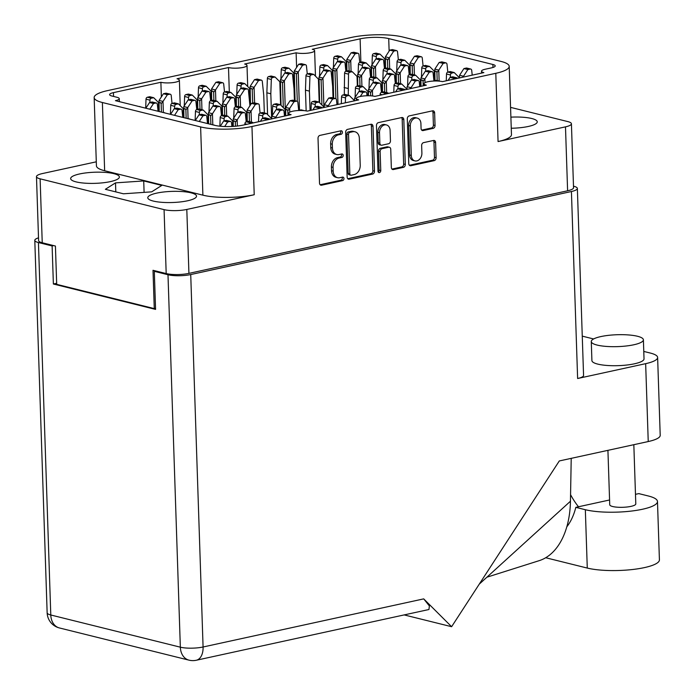 <?xml version="1.0" encoding="UTF-8"?>
<svg xmlns="http://www.w3.org/2000/svg" width="695" height="695" viewBox="0 0 695 695"><rect width="100%" height="100%" fill="white"/><g stroke="black" fill="none" stroke-linecap="round" stroke-linejoin="round"><path stroke-width="1.04" d="M191.029 192.836A24.377 5.569 -1.9 0 0 163.881 191.968A24.377 5.569 -1.9 0 0 147.783 197.754A24.377 5.569 -1.9 0 0 153.282 201.064A24.377 5.569 -1.9 0 0 180.422 201.932A24.377 5.569 -1.9 0 0 196.52 196.138A24.377 5.569 -1.9 0 0 191.029 192.836M113.884 173.663A24.377 5.569 -1.9 0 0 86.745 172.803A24.377 5.569 -1.9 0 0 70.647 178.589A24.377 5.569 -1.9 0 0 76.137 181.899A24.377 5.569 -1.9 0 0 103.277 182.759A24.377 5.569 -1.9 0 0 119.375 176.973A24.377 5.569 -1.9 0 0 113.884 173.663M511.259 128.245A24.377 5.569 -1.9 0 0 537.252 121.825A24.377 5.569 -1.9 0 0 531.753 118.515A24.377 5.569 -1.9 0 0 510.895 117.151M417.269 118.098L415.619 117.69A6.846 5.195 104 0 0 408.669 125.491L409.642 155.002A6.846 5.195 104 0 0 413.29 160.493L414.941 160.901A6.846 5.195 104 0 0 416.818 160.919A6.846 5.195 104 0 0 421.891 153.1L421.648 145.568A2.563 1.946 104 0 1 423.542 142.64L433.55 140.46A2.563 1.946 104 0 1 434.245 140.468A2.563 1.946 104 0 1 435.609 142.518L436.113 157.713A2.563 1.946 104 0 1 434.219 160.632L410.841 165.731A2.563 1.946 104 0 1 410.137 165.723A2.563 1.946 104 0 1 408.773 163.673L407.287 118.845A2.563 1.946 104 0 1 409.181 115.926L432.568 110.826A2.563 1.946 104 0 1 433.263 110.835A2.563 1.946 104 0 1 434.627 112.885L435.044 125.465A2.563 1.946 104 0 1 433.15 128.384L423.142 130.564A2.563 1.946 104 0 1 422.438 130.556A2.563 1.946 104 0 1 421.074 128.505L420.918 123.588A6.846 5.195 104 0 0 417.269 118.098A6.846 5.195 104 0 0 410.311 125.899L411.292 155.411A6.846 5.195 104 0 0 414.941 160.901M379.435 172.577A1.79 1.355 104 0 0 380.764 170.536L380.13 151.606A2.563 1.946 104 0 1 382.033 148.687L388.67 147.236A2.563 1.946 104 0 1 389.374 147.244A2.563 1.946 104 0 1 390.738 149.295L391.337 167.478A2.563 1.946 104 0 0 392.701 169.528A2.563 1.946 104 0 0 393.405 169.537L403.404 167.356A2.563 1.946 104 0 0 405.307 164.428L403.821 119.601A2.563 1.946 104 0 0 402.457 117.551A2.563 1.946 104 0 0 401.753 117.542L378.375 122.641A2.563 1.946 104 0 0 376.473 125.569L377.984 171.144A1.79 1.355 104 0 0 378.94 172.577A1.79 1.355 104 0 0 379.435 172.577M378.21 171.995A1.79 1.355 104 0 0 379.114 170.127L380.764 170.536M296.609 67.406L296.122 52.794L244.649 64.018A10.434 2.38 178.1 0 1 247.003 65.434A10.434 2.38 178.1 0 1 240.114 67.91A10.434 2.38 178.1 0 1 228.499 67.545L229.315 92.009M360.887 62.211L360.114 38.842L312.272 49.276A10.434 2.38 -1.9 0 1 314.618 50.683L315.469 76.155M228.499 67.545L177.025 78.77A10.434 2.38 178.1 0 1 179.38 80.186A10.434 2.38 178.1 0 1 172.49 82.662A10.434 2.38 178.1 0 1 160.884 82.288L113.441 92.635L113.572 96.431M360.114 38.842A20.337 4.648 178.1 0 1 388.714 38.599L492.885 64.487A10.434 2.38 178.1 0 1 495.231 65.903A10.434 2.38 178.1 0 1 491.4 67.884L485.345 69.205A10.434 2.38 -1.9 0 0 481.513 71.185A10.434 2.38 -1.9 0 0 483.868 72.601L442.489 81.628A10.434 2.38 178.1 0 0 430.874 81.263A10.434 2.38 178.1 0 0 423.985 83.739A10.434 2.38 178.1 0 0 426.339 85.155L374.866 96.379A10.434 2.38 -1.9 0 0 363.25 96.006A10.434 2.38 -1.9 0 0 356.37 98.481A10.434 2.38 -1.9 0 0 358.716 99.898L307.242 111.122A10.434 2.38 -1.9 0 0 295.636 110.757A10.434 2.38 -1.9 0 0 288.746 113.233A10.434 2.38 -1.9 0 0 291.092 114.649L243.259 125.083A20.337 4.648 178.1 0 1 214.651 125.317L115.431 100.662A10.434 2.38 -1.9 0 0 119.262 98.681A10.434 2.38 -1.9 0 0 116.908 97.265L111.965 96.032A10.434 2.38 178.1 0 1 109.61 94.624A10.434 2.38 178.1 0 1 113.441 92.635M498.063 141.554L495.796 73.305A36.505 8.331 -1.9 0 0 509.209 66.364L511.468 134.613A36.505 8.331 178.1 0 1 498.063 141.554L565.487 126.855A16.167 3.692 -1.9 0 0 571.42 123.779L573.54 187.711A16.167 3.692 178.1 0 1 567.606 190.786L188.927 273.378A16.167 3.692 178.1 0 1 166.192 273.569L153.004 270.294L154.273 308.606L56.695 284.351L55.426 246.047L42.239 242.763A16.167 3.692 178.1 0 1 38.599 240.574L36.479 176.634A16.167 3.692 -1.9 0 0 40.119 178.832L42.239 242.763M166.192 273.569L164.072 209.629L40.119 178.832M36.479 176.634A16.167 3.692 -1.9 0 1 42.412 173.559L96.292 161.813M94.164 97.552A36.505 8.331 -1.9 0 0 102.382 102.513L104.65 170.753A36.505 8.331 178.1 0 1 96.423 165.801L94.164 97.552A36.505 8.331 -1.9 0 1 107.569 90.611L351.409 37.426A36.505 8.331 -1.9 0 1 402.744 37L500.982 61.412A36.505 8.331 -1.9 0 1 509.209 66.364M374.492 171.152L373.007 126.325A2.563 1.946 104 0 0 371.643 124.275A2.563 1.946 104 0 0 370.948 124.266L347.57 129.366A2.563 1.946 104 0 0 345.667 132.285L347.153 177.112A2.563 1.946 104 0 0 348.516 179.162A2.563 1.946 104 0 0 349.22 179.171L372.598 174.071A2.563 1.946 104 0 0 374.492 171.152L372.85 170.744L371.365 125.917A2.563 1.946 104 0 0 370.748 124.309M338.369 134.882L341.097 134.291A1.79 1.355 104 0 0 342.409 132.554A1.79 1.355 104 0 0 341.471 130.808A1.79 1.355 104 0 0 340.976 130.799L319.926 135.395A2.563 1.946 104 0 0 318.023 138.314L319.518 183.141A2.563 1.946 104 0 0 320.882 185.191A2.563 1.946 104 0 0 321.577 185.2L342.626 180.604A1.79 1.355 104 0 0 343.947 178.876A1.79 1.355 104 0 0 343 177.129A1.79 1.355 104 0 0 342.513 177.121L339.786 177.72A8.192 6.212 104 0 1 337.553 177.694A8.192 6.212 104 0 1 333.183 171.126L333.061 167.391A8.192 6.212 104 0 1 339.134 158.043L341.862 157.452A1.79 1.355 104 0 0 343.182 155.715A1.79 1.355 104 0 0 342.235 153.969A1.79 1.355 104 0 0 341.749 153.96L339.021 154.559A8.192 6.212 104 0 1 336.78 154.533A8.192 6.212 104 0 1 332.418 147.965L332.297 144.23A8.192 6.212 104 0 1 338.369 134.882L336.719 134.474A8.192 6.212 104 0 0 330.646 143.822L332.297 144.23M495.796 73.305L251.955 126.49L254.222 194.739L186.807 209.447L188.927 273.378M296.122 52.794A10.434 2.38 -1.9 0 0 307.737 53.159A10.434 2.38 -1.9 0 0 314.618 50.683M102.382 102.513L200.62 126.924A36.505 8.331 -1.9 0 0 251.955 126.49M571.42 123.779A16.167 3.692 -1.9 0 0 567.78 121.582L510.564 107.369M155.541 308.328L154.273 308.606M336.78 154.533L335.138 154.125A8.192 6.212 104 0 1 330.768 147.557L330.646 143.822M337.553 177.694L335.902 177.286A8.192 6.212 104 0 1 331.541 170.718L331.411 166.982A8.192 6.212 104 0 1 337.492 157.635L340.211 157.035A1.79 1.355 104 0 0 341.41 155.845A1.79 1.355 104 0 0 341.271 154.064M320.126 184.748L340.984 180.196A1.79 1.355 104 0 0 342.175 179.006A1.79 1.355 104 0 0 342.036 177.225M336.719 134.474L339.447 133.874A1.79 1.355 104 0 0 340.637 132.684A1.79 1.355 104 0 0 340.498 130.903M347.761 178.719L370.948 173.663A2.563 1.946 104 0 0 372.85 170.744M349.863 132.38A1.79 1.355 104 0 0 348.534 134.422L349.837 173.767A1.79 1.355 104 0 0 350.793 175.201A1.79 1.355 104 0 0 351.279 175.21L354.155 174.584A8.192 6.212 104 0 0 360.227 165.228L359.341 138.34A8.192 6.212 104 0 0 354.971 131.772A8.192 6.212 104 0 0 352.73 131.746L349.863 132.38L348.212 131.963A1.79 1.355 104 0 0 346.883 134.013L348.534 134.422M350.793 175.201L349.142 174.792A1.79 1.355 104 0 1 348.186 173.359L346.883 134.013M354.971 131.772L353.321 131.364A8.192 6.212 104 0 0 351.088 131.338L352.73 131.746M348.212 131.963L351.088 131.338M391.945 169.085L401.762 166.939A2.563 1.946 104 0 0 403.656 164.02L402.17 119.192A2.563 1.946 104 0 0 401.562 117.585M389.374 147.244L387.723 146.836A2.563 1.946 104 0 0 387.019 146.827L380.382 148.278A2.563 1.946 104 0 0 378.488 151.197L379.114 170.127M390.112 130.434A6.846 5.195 104 0 0 386.463 124.944A6.846 5.195 104 0 0 379.505 132.745L379.852 143.144A2.563 1.946 104 0 0 381.216 145.194A2.563 1.946 104 0 0 381.92 145.203L388.557 143.752A2.563 1.946 104 0 0 390.451 140.833L390.112 130.434M386.463 124.944L384.813 124.535A6.846 5.195 104 0 0 377.863 132.337L379.505 132.745M381.216 145.194L379.566 144.786A2.563 1.946 104 0 1 378.202 142.736L377.863 132.337M421.691 130.113L431.499 127.976A2.563 1.946 104 0 0 433.402 125.048L432.985 112.477A2.563 1.946 104 0 0 432.368 110.87M409.381 165.28L432.568 160.224A2.563 1.946 104 0 0 434.471 157.305L433.967 142.11A2.563 1.946 104 0 0 433.35 140.503M160.884 82.288L161.362 96.9M104.65 170.753L202.888 195.165L200.62 126.924M161.796 185.426L143.717 180.935L115.5 182.872L105.362 189.301L123.449 193.792L151.666 191.855L161.796 185.426M164.072 209.629A16.167 3.692 -1.9 0 0 186.807 209.447M254.222 194.739A36.505 8.331 178.1 0 1 202.888 195.165M144.1 192.376L143.717 180.935M115.804 191.889L115.5 182.872M472.218 75.147L471.714 70.36A1.824 1.381 104 0 0 470.75 69.048L466.797 68.067A1.824 1.381 104 0 0 466.302 68.058L463.921 68.579L459.577 75.26A5.734 4.352 104 0 0 459.543 75.321L459.421 77.996M458.987 78.031L458.961 77.293A5.734 4.352 104 0 0 458.917 77.249L454.2 72.549L450.238 71.559L447.867 72.08A1.824 1.381 104 0 0 446.511 74.009L446.268 80.802M454.2 72.549L451.82 73.062A1.824 1.381 104 0 0 450.464 74.99L450.386 77.301M470.75 69.048A1.824 1.381 104 0 0 470.254 69.04L467.874 69.561L463.539 76.242A5.734 4.352 104 0 0 463.495 76.311L462.444 77.275M463.522 77.041L463.495 76.311M459.1 78.005L458.961 77.293M463.921 68.579L467.874 69.561M633.831 444.696L635.795 503.892A13.04 2.98 178.1 0 1 631.008 506.368A13.04 2.98 178.1 0 1 617.221 507.194A13.04 2.98 178.1 0 1 609.732 504.752L607.925 450.343M633.814 344.772A26.071 5.951 -1.9 0 0 643.396 339.812A26.071 5.951 -1.9 0 0 628.419 334.938A26.071 5.951 -1.9 0 0 600.854 336.58A26.071 5.951 -1.9 0 0 591.28 341.54A26.071 5.951 -1.9 0 0 606.257 346.414A26.071 5.951 -1.9 0 0 633.814 344.772M591.28 341.54L591.905 360.575A26.071 5.951 -1.9 0 0 606.883 365.448A26.071 5.951 -1.9 0 0 634.448 363.798A26.071 5.951 -1.9 0 0 644.022 358.837L643.396 339.812M635.473 494.336L638.801 493.615L648.322 495.978A40.675 9.287 178.1 0 1 657.479 501.495A40.675 9.287 178.1 0 1 630.626 511.155A40.675 9.287 178.1 0 1 585.338 509.713L575.825 507.35L609.576 499.983M38.503 237.846A16.167 3.692 -1.9 0 0 34.793 240.348A16.167 3.692 -1.9 0 0 38.434 242.546L50.787 614.988L180.344 647.184L167.99 274.742A16.167 3.692 -1.9 0 0 190.725 274.551L571.42 191.516A16.167 3.692 -1.9 0 0 577.363 188.441L583.565 375.43A16.167 3.692 178.1 0 1 577.623 378.506L645.655 363.667A32.596 7.445 -1.9 0 0 657.626 357.465A32.596 7.445 -1.9 0 0 650.277 353.043L643.779 351.427M593.608 338.96L582.262 336.137M657.626 357.465L660.207 435.357A32.596 7.445 178.1 0 1 648.235 441.551L559.301 460.95L451.611 626.708L404.169 614.919M53.663 245.604L52.116 245.943L38.434 242.546M577.363 188.441A16.167 3.692 -1.9 0 0 573.722 186.251L573.488 186.19M155.862 270.998L154.307 271.337L167.99 274.742M52.116 245.943L53.376 284.003L155.576 309.397L154.307 271.337M451.611 626.708L423.707 598.873L429.397 605.988L428.919 609.515L196.303 660.25A16.167 9.86 -102.3 0 0 203.079 646.993L423.707 598.873M56.66 283.282L53.376 284.003M479.272 584.13L570.447 501.225L571.221 458.353M570.447 501.225A80.829 49.31 77.7 0 1 538.894 560.752A80.829 49.31 77.7 0 1 538.608 560.83M657.479 501.495L659.416 559.849A40.675 9.287 178.1 0 1 632.563 569.509A40.675 9.287 178.1 0 1 587.275 568.067L545.705 557.738M578.483 506.768A65.182 39.763 77.7 0 1 570.56 494.675M575.825 507.35A65.182 39.763 77.7 0 1 566.807 526.819M159.198 111.539L159.042 100.488A5.734 4.352 104 0 1 159.077 100.427L163.038 101.409A5.734 4.352 104 0 0 162.995 101.47L161.144 103.711L160.302 102.452L158.92 103.164M172.039 103.399L171.213 95.519A1.824 1.381 104 0 0 170.249 94.207L166.296 93.226A1.824 1.381 104 0 0 165.801 93.226L163.421 93.738L159.077 100.427M158.755 111.435L158.46 102.46A5.734 4.352 104 0 0 158.417 102.417L153.699 97.708L149.738 96.727L147.366 97.248A1.824 1.381 104 0 0 146.011 99.168L145.689 108.185M153.699 97.708L151.319 98.23A1.824 1.381 104 0 0 149.964 100.158L149.885 102.46M170.249 94.207A1.824 1.381 104 0 0 169.754 94.207L167.373 94.729L163.038 101.409M163.36 112.355L162.995 101.47M158.964 111.487L158.46 102.46M163.421 93.738L167.373 94.729M161.422 111.869L161.144 103.711M247.264 121.599L247.09 110.123A5.734 4.352 104 0 1 247.133 110.062L251.086 111.044A5.734 4.352 104 0 0 251.043 111.104L249.201 113.354L248.358 112.086L246.968 112.799M260.086 113.033L259.27 105.154A1.824 1.381 104 0 0 258.305 103.85L254.344 102.869A1.824 1.381 104 0 0 253.849 102.86L251.468 103.381L247.133 110.062M246.829 121.695L246.508 112.095A5.734 4.352 104 0 0 246.464 112.051L241.747 107.343L237.794 106.361L235.414 106.882A1.824 1.381 104 0 0 234.059 108.811L233.729 118.124M241.747 107.343L239.367 107.864A1.824 1.381 104 0 0 238.02 109.793L237.933 112.095M258.305 103.85A1.824 1.381 104 0 0 257.802 103.842L255.43 104.363L251.086 111.044M251.408 121.99L251.043 111.104M247.038 121.651L246.508 112.095M251.468 103.381L255.43 104.363M249.47 121.512L249.201 113.354M207.51 123.545L206.78 116.604A1.824 1.381 104 0 0 205.824 115.292L201.863 114.31A1.824 1.381 104 0 0 201.368 114.31L198.987 114.823L195.295 120.513M189.561 119.088L184.835 117.915M189.266 118.793L188.797 118.897M205.824 115.292A1.824 1.381 104 0 0 205.32 115.292L202.949 115.804L199.248 121.495M198.987 114.823L202.949 115.804M211.697 100.514L211.523 89.038A5.734 4.352 104 0 1 211.558 88.977L215.52 89.959A5.734 4.352 104 0 0 215.476 90.02L213.634 92.27L212.792 91.002L211.402 91.714M224.52 91.957L223.694 84.078A1.824 1.381 104 0 0 222.73 82.766L218.777 81.784A1.824 1.381 104 0 0 218.282 81.775L215.902 82.297L211.558 88.977M211.263 100.61L210.941 91.01A5.734 4.352 104 0 0 210.898 90.967L206.18 86.258L202.219 85.276L199.847 85.798A1.824 1.381 104 0 0 198.492 87.726L198.153 97.039M206.18 86.258L203.8 86.779A1.824 1.381 104 0 0 202.445 88.708L202.367 91.019M222.73 82.766A1.824 1.381 104 0 0 222.235 82.757L219.855 83.278L215.52 89.959M215.841 100.905L215.476 90.02M211.462 100.567L210.941 91.01M215.902 82.297L219.855 83.278M213.904 100.427L213.634 92.27M183.923 117.681L183.767 106.63A5.734 4.352 104 0 1 183.801 106.57L187.763 107.551A5.734 4.352 104 0 0 187.72 107.612L185.869 109.862L185.026 108.594L183.645 109.306M196.763 109.541L195.938 101.661A1.824 1.381 104 0 0 194.974 100.358L191.021 99.368A1.824 1.381 104 0 0 190.526 99.368L188.145 99.889L183.801 106.57M183.48 117.577L183.185 108.602A5.734 4.352 104 0 0 183.141 108.559L178.424 103.85L174.462 102.869L172.091 103.39A1.824 1.381 104 0 0 170.735 105.319L170.414 114.328M178.424 103.85L176.043 104.372A1.824 1.381 104 0 0 174.688 106.3L174.61 108.602M194.974 100.358A1.824 1.381 104 0 0 194.478 100.349L192.098 100.871L187.763 107.551M188.084 118.498L187.72 107.612M183.689 117.629L183.185 108.602M188.145 99.889L192.098 100.871M186.147 118.02L185.869 109.862M236.422 106.665L236.248 95.18A5.734 4.352 104 0 1 236.283 95.119L240.244 96.101A5.734 4.352 104 0 0 240.201 96.171L238.359 98.412L237.516 97.152L236.126 97.856M249.922 105.762L248.419 90.22A1.824 1.381 104 0 0 247.455 88.908L243.502 87.926A1.824 1.381 104 0 0 243.007 87.918L240.626 88.439L236.283 95.119M235.987 106.752L235.666 97.152A5.734 4.352 104 0 0 235.622 97.109L230.905 92.409L226.944 91.427L224.572 91.94A1.824 1.381 104 0 0 223.217 93.868L222.878 103.181M230.905 92.409L228.525 92.921A1.824 1.381 104 0 0 227.169 94.85L227.091 97.161M247.455 88.908A1.824 1.381 104 0 0 246.96 88.908L244.579 89.42L240.244 96.101M240.566 107.047L240.201 96.171M236.187 106.709L235.666 97.152M240.626 88.439L244.579 89.42M238.628 106.57L238.359 98.412M208.648 123.832L208.491 112.772A5.734 4.352 104 0 1 208.526 112.712L212.488 113.693A5.734 4.352 104 0 0 212.444 113.754L210.594 116.004L209.751 114.736L208.37 115.448M221.488 115.691L220.662 107.812A1.824 1.381 104 0 0 219.698 106.5L215.745 105.518A1.824 1.381 104 0 0 215.242 105.51L212.87 106.031L208.526 112.712M208.205 123.719L207.909 114.745A5.734 4.352 104 0 0 207.866 114.701L203.149 109.992L199.187 109.011L196.815 109.532A1.824 1.381 104 0 0 195.46 111.461L195.139 120.47M203.149 109.992L200.768 110.514A1.824 1.381 104 0 0 199.413 112.442L199.335 114.753M219.698 106.5A1.824 1.381 104 0 0 219.203 106.491L216.823 107.013L212.488 113.693M212.8 124.64L212.444 113.754M208.413 123.771L207.909 114.745M212.87 106.031L216.823 107.013M210.872 124.162L210.594 116.004M336.971 104.641L336.476 99.854A1.824 1.381 104 0 0 335.511 98.542L331.558 97.561A1.824 1.381 104 0 0 331.055 97.561L328.683 98.073L324.339 104.754A5.734 4.352 104 0 0 324.296 104.823L324.174 107.499M323.74 107.525L323.714 106.795A5.734 4.352 104 0 0 323.67 106.752L318.953 102.043L315 101.062L312.62 101.574A1.824 1.381 104 0 0 311.264 103.503L311.021 110.305M318.953 102.043L316.581 102.565A1.824 1.381 104 0 0 315.226 104.493L315.139 106.795M335.511 98.542A1.824 1.381 104 0 0 335.007 98.542L332.636 99.055L328.292 105.744A5.734 4.352 104 0 0 328.257 105.805L327.197 106.769M328.275 106.535L328.257 105.805M323.861 107.499L323.714 106.795M328.683 98.073L332.636 99.055M197.814 109.315L197.641 97.839A5.734 4.352 104 0 1 197.684 97.769L201.637 98.76A5.734 4.352 104 0 0 201.602 98.82L199.752 101.062L198.909 99.802L197.519 100.506M210.637 100.749L209.821 92.869A1.824 1.381 104 0 0 208.856 91.558L204.903 90.576A1.824 1.381 104 0 0 204.4 90.576L202.028 91.088L197.684 97.769M197.38 109.41L197.059 99.811A5.734 4.352 104 0 0 197.015 99.767L192.298 95.059L188.345 94.077L185.965 94.59A1.824 1.381 104 0 0 184.609 96.518L184.279 105.84M192.298 95.059L189.926 95.58A1.824 1.381 104 0 0 188.571 97.5L188.484 99.811M208.856 91.558A1.824 1.381 104 0 0 208.352 91.558L205.981 92.07L201.637 98.76M201.958 109.706L201.602 98.82M197.589 109.358L197.059 99.811M202.028 91.088L205.981 92.07M200.021 109.219L199.752 101.062M250.53 104.832L250.122 86.388A5.734 4.352 104 0 1 250.165 86.328L254.118 87.309A5.734 4.352 104 0 0 254.083 87.37L252.233 89.62L251.39 88.352L250 89.064M264.335 112.955L263.753 95.319L262.302 81.419A1.824 1.381 104 0 0 261.337 80.116L257.385 79.134A1.824 1.381 104 0 0 256.881 79.126L254.509 79.647L250.165 86.328M250.113 105.475L249.548 88.361A5.734 4.352 104 0 0 249.496 88.317L244.779 83.608L240.826 82.627L238.446 83.148A1.824 1.381 104 0 0 237.091 85.077L236.76 94.39M244.779 83.608L242.407 84.13A1.824 1.381 104 0 0 241.052 86.058L240.965 88.361M261.337 80.116A1.824 1.381 104 0 0 260.842 80.107L258.462 80.629L254.118 87.309M254.596 102.93L254.083 87.37M250.313 105.171L249.548 88.361M254.509 79.647L258.462 80.629M252.685 103.112L252.233 89.62M182.785 117.403L182.064 110.462A1.824 1.381 104 0 0 181.1 109.15L177.138 108.168A1.824 1.381 104 0 0 176.643 108.159L174.263 108.681L170.57 114.362M164.837 112.938L160.111 111.765M164.541 112.651L164.072 112.746M181.1 109.15A1.824 1.381 104 0 0 180.596 109.15L178.224 109.662L174.532 115.353M174.263 108.681L178.224 109.662M222.539 115.457L222.365 103.981A5.734 4.352 104 0 1 222.409 103.92L226.362 104.902A5.734 4.352 104 0 0 226.318 104.962L224.476 107.204L223.634 105.944L222.244 106.656M235.362 106.891L234.545 99.011A1.824 1.381 104 0 0 233.581 97.7L229.628 96.718A1.824 1.381 104 0 0 229.124 96.718L226.744 97.231L222.409 103.92M222.105 115.552L221.783 105.953A5.734 4.352 104 0 0 221.74 105.909L217.022 101.201L213.07 100.219L210.689 100.74A1.824 1.381 104 0 0 209.334 102.669L209.004 111.982M217.022 101.201L214.651 101.722A1.824 1.381 104 0 0 213.296 103.651L213.209 105.953M233.581 97.7A1.824 1.381 104 0 0 233.077 97.7L230.705 98.221L226.362 104.902M226.683 115.848L226.318 104.962M222.313 115.509L221.783 105.953M226.744 97.231L230.705 98.221M224.746 115.361L224.476 107.204M284.49 116.091L283.994 111.304A1.824 1.381 104 0 0 283.03 109.992L279.069 109.011A1.824 1.381 104 0 0 278.573 109.002L276.193 109.523L271.858 116.204A5.734 4.352 104 0 0 271.815 116.265L271.693 118.941M271.259 118.975L271.232 118.237A5.734 4.352 104 0 0 271.189 118.193L266.472 113.485L262.519 112.503L260.139 113.024A1.824 1.381 104 0 0 258.783 114.953L258.54 121.747M266.472 113.485L264.091 114.006A1.824 1.381 104 0 0 262.745 115.935L262.658 118.246M283.03 109.992A1.824 1.381 104 0 0 282.526 109.984L280.155 110.505L275.811 117.186A5.734 4.352 104 0 0 275.767 117.247L274.716 118.22M275.793 117.985L275.767 117.247M271.38 118.949L271.232 118.237M276.193 109.523L280.155 110.505M285.758 115.813L285.697 107.473A5.734 4.352 104 0 1 285.732 107.412L289.693 108.394A5.734 4.352 104 0 0 289.65 108.455L287.799 110.705L286.966 109.436L285.576 110.149M298.694 110.383L297.868 102.504A1.824 1.381 104 0 0 296.904 101.192L292.951 100.21A1.824 1.381 104 0 0 292.456 100.21L290.076 100.723L285.732 107.412M285.332 115.909L285.115 109.445A5.734 4.352 104 0 0 285.072 109.402L280.354 104.693L276.393 103.711L274.021 104.233A1.824 1.381 104 0 0 272.666 106.161L272.327 115.474M280.354 104.693L277.974 105.214A1.824 1.381 104 0 0 276.619 107.143L276.541 109.445M296.904 101.192A1.824 1.381 104 0 0 296.409 101.192L294.028 101.713L289.693 108.394M289.772 112.147L289.65 108.455M285.532 115.857L285.115 109.445M290.076 100.723L294.028 101.713M287.956 115.335L287.799 110.705M233.251 126.394L233.216 118.915A5.734 4.352 104 0 1 233.251 118.854L237.204 119.835A5.734 4.352 104 0 0 237.169 119.905L235.318 122.146L234.476 120.887L233.094 121.59M246.212 121.834L245.387 113.954A1.824 1.381 104 0 0 244.423 112.642L240.47 111.66A1.824 1.381 104 0 0 239.966 111.652L237.594 112.173L233.251 118.854M232.816 126.421L232.634 120.887A5.734 4.352 104 0 0 232.59 120.843L227.864 116.143L223.912 115.162L221.54 115.674A1.824 1.381 104 0 0 220.185 117.603L219.872 126.195M227.864 116.143L225.493 116.656A1.824 1.381 104 0 0 224.138 118.584L224.059 120.895M244.423 112.642A1.824 1.381 104 0 0 243.928 112.642L241.547 113.155L237.204 119.835M237.369 126.03L237.169 119.905M233.025 126.412L232.634 120.887M237.594 112.173L241.547 113.155M235.457 126.229L235.318 122.146M322.315 107.838A1.824 1.381 104 0 0 321.629 107.343L317.676 106.361A1.824 1.381 104 0 0 317.181 106.352L314.8 106.874L312.828 109.906M304.341 110.653L301.117 109.853L298.746 110.375A1.824 1.381 104 0 0 298.337 110.54M321.629 107.343A1.824 1.381 104 0 0 321.133 107.334L318.753 107.855L318.18 108.741M314.8 106.874L318.753 107.855M269.834 119.288A1.824 1.381 104 0 0 269.147 118.784L265.195 117.802A1.824 1.381 104 0 0 264.691 117.802L262.319 118.315L260.347 121.356M253.223 122.911L248.636 121.304L246.265 121.816A1.824 1.381 104 0 0 244.909 123.745L244.875 124.726M252.589 122.285L250.217 122.807A1.824 1.381 104 0 0 249.088 123.814M269.147 118.784A1.824 1.381 104 0 0 268.652 118.784L266.272 119.297L265.698 120.192M262.319 118.315L266.272 119.297M231.895 126.473L231.505 122.746A1.824 1.381 104 0 0 230.549 121.434L226.587 120.452A1.824 1.381 104 0 0 226.092 120.452L223.712 120.965L220.289 126.238M214.286 125.23L209.56 124.058M213.99 124.935L213.521 125.039M230.549 121.434A1.824 1.381 104 0 0 230.045 121.434L227.673 121.955L224.702 126.525M223.712 120.965L227.673 121.955M158.06 111.261L157.339 104.32A1.824 1.381 104 0 0 156.375 103.008L152.413 102.026A1.824 1.381 104 0 0 151.918 102.017L149.538 102.539L145.846 108.22M140.112 106.795L135.386 105.623M139.817 106.5L139.347 106.604M156.375 103.008A1.824 1.381 104 0 0 155.871 102.999L153.499 103.52L149.807 109.202M149.538 102.539L153.499 103.52M457.553 78.344A1.824 1.381 104 0 0 456.876 77.84L452.914 76.858A1.824 1.381 104 0 0 452.419 76.858L450.039 77.371L448.067 80.412M439.588 81.159L436.364 80.359L433.984 80.881A1.824 1.381 104 0 0 433.576 81.046M456.876 77.84A1.824 1.381 104 0 0 456.372 77.84L454 78.361L453.418 79.247M450.039 77.371L454 78.361M405.072 89.785A1.824 1.381 104 0 0 404.394 89.29L400.433 88.308A1.824 1.381 104 0 0 399.938 88.3L397.557 88.821L395.585 91.862M388.462 93.408L383.883 91.801L381.503 92.322A1.824 1.381 104 0 0 380.148 94.251L380.113 95.232M387.836 92.791L385.456 93.304A1.824 1.381 104 0 0 384.326 94.312M404.394 89.29A1.824 1.381 104 0 0 403.891 89.281L401.519 89.803L400.937 90.689M397.557 88.821L401.519 89.803M421.005 86.319L420.935 77.979A5.734 4.352 104 0 1 420.979 77.91L424.932 78.9A5.734 4.352 104 0 0 424.897 78.961L423.046 81.202L422.204 79.942L420.814 80.646M433.932 80.889L433.115 73.01A1.824 1.381 104 0 0 432.151 71.698L428.198 70.716A1.824 1.381 104 0 0 427.694 70.716L425.323 71.229L420.979 77.91M420.571 86.406L420.353 79.951A5.734 4.352 104 0 0 420.31 79.908L415.593 75.199L411.64 74.217L409.259 74.73A1.824 1.381 104 0 0 407.904 76.659L407.574 85.98M415.593 75.199L413.221 75.712A1.824 1.381 104 0 0 411.866 77.64L411.779 79.951M432.151 71.698A1.824 1.381 104 0 0 431.647 71.698L429.275 72.211L424.932 78.9M425.019 82.653L424.897 78.961M420.779 86.362L420.353 79.951M425.323 71.229L429.275 72.211M423.203 85.832L423.046 81.202M368.454 95.736L368.454 89.42A5.734 4.352 104 0 1 368.498 89.36L372.451 90.341A5.734 4.352 104 0 0 372.407 90.402L370.565 92.652L369.723 91.384L368.333 92.096M381.451 92.331L380.634 84.46A1.824 1.381 104 0 0 379.67 83.148L375.708 82.166A1.824 1.381 104 0 0 375.213 82.158L372.833 82.679L368.498 89.36M368.02 95.736L367.872 91.392A5.734 4.352 104 0 0 367.829 91.349L363.111 86.64L359.159 85.659L356.778 86.18A1.824 1.381 104 0 0 355.423 88.109L355.093 97.422M363.111 86.64L360.731 87.162A1.824 1.381 104 0 0 359.385 89.09L359.298 91.401M379.67 83.148A1.824 1.381 104 0 0 379.166 83.139L376.794 83.661L372.451 90.341M372.598 95.98L372.407 90.402M368.228 95.736L367.872 91.392M372.833 82.679L376.794 83.661M370.67 95.806L370.565 92.652M419.737 86.588L419.233 81.802A1.824 1.381 104 0 0 418.268 80.498L414.316 79.508A1.824 1.381 104 0 0 413.82 79.508L411.44 80.029L407.096 86.71A5.734 4.352 104 0 0 407.062 86.771L406.94 89.447M406.506 89.481L406.479 88.743A5.734 4.352 104 0 0 406.436 88.699L401.719 83.991L397.757 83.009L395.386 83.53A1.824 1.381 104 0 0 394.03 85.459L393.787 92.253M401.719 83.991L399.338 84.512A1.824 1.381 104 0 0 397.983 86.441L397.905 88.743M418.268 80.498A1.824 1.381 104 0 0 417.773 80.49L415.393 81.011L411.058 87.692A5.734 4.352 104 0 0 411.014 87.752L409.963 88.725M411.04 88.491L411.014 87.752M406.618 89.455L406.479 88.743M411.44 80.029L415.393 81.011M357.777 85.963L357.612 74.487A5.734 4.352 104 0 1 357.647 74.417L361.608 75.399A5.734 4.352 104 0 0 361.565 75.468L359.723 77.71L358.881 76.45L357.491 77.154M370.609 77.397L369.783 69.517A1.824 1.381 104 0 0 368.819 68.206L364.866 67.224A1.824 1.381 104 0 0 364.371 67.215L361.991 67.736L357.647 74.417M357.352 86.058L357.03 76.459A5.734 4.352 104 0 0 356.987 76.407L352.269 71.707L348.308 70.725L345.936 71.237A1.824 1.381 104 0 0 344.581 73.166L344.303 94.668M352.269 71.707L349.889 72.219A1.824 1.381 104 0 0 348.534 74.148L348.247 95.198M368.819 68.206A1.824 1.381 104 0 0 368.324 68.206L365.944 68.718L361.608 75.399M361.93 86.345L361.565 75.468M357.551 86.006L357.03 76.459M361.991 67.736L365.944 68.718M344.068 87.492L348.021 88.474M359.993 85.867L359.723 77.71M410.267 74.513L410.093 63.037A5.734 4.352 104 0 1 410.128 62.976L414.09 63.957A5.734 4.352 104 0 0 414.046 64.018L412.205 66.268L411.362 65L409.972 65.712M423.09 65.947L422.265 58.067A1.824 1.381 104 0 0 421.309 56.764L417.347 55.774A1.824 1.381 104 0 0 416.852 55.774L414.472 56.295L410.128 62.976M409.833 74.608L409.511 65.009A5.734 4.352 104 0 0 409.468 64.965L404.751 60.257L400.789 59.275L398.417 59.796A1.824 1.381 104 0 0 397.062 61.725L396.723 71.038M404.751 60.257L402.37 60.778A1.824 1.381 104 0 0 401.015 62.706L400.937 65.009M421.309 56.764A1.824 1.381 104 0 0 420.805 56.755L418.425 57.277L414.09 63.957M414.411 74.904L414.046 64.018M410.033 74.565L409.511 65.009M414.472 56.295L418.425 57.277M412.474 74.426L412.205 66.268M281.041 105.388L280.406 79.786A5.734 4.352 104 0 1 280.441 79.725L284.403 80.707A5.734 4.352 104 0 0 284.359 80.768L282.509 83.018L281.666 81.749L280.285 82.462M294.419 100.575L294.028 88.717L292.578 74.817A1.824 1.381 104 0 0 291.613 73.514L287.661 72.523A1.824 1.381 104 0 0 287.157 72.523L284.785 73.044L280.441 79.725M280.589 104.936L279.824 81.758A5.734 4.352 104 0 0 279.781 81.715L275.064 77.006L271.102 76.024L268.73 76.546A1.824 1.381 104 0 0 267.375 78.474L266.863 92.791L267.584 114.597M275.064 77.006L272.683 77.527A1.824 1.381 104 0 0 271.328 79.456L270.815 93.773L271.649 118.888M291.613 73.514A1.824 1.381 104 0 0 291.118 73.505L288.738 74.026L284.403 80.707M285.358 111.018L284.359 80.768M280.806 105.145L279.824 81.758M284.785 73.044L288.738 74.026M266.863 92.791L270.815 93.773M283.334 107.664L282.509 83.018M333.661 98.082L332.888 68.336A5.734 4.352 104 0 1 332.922 68.275L336.884 69.257A5.734 4.352 104 0 0 336.84 69.318L334.999 71.568L334.156 70.308L332.766 71.012M345.884 71.255L345.059 63.375A1.824 1.381 104 0 0 344.094 62.063L340.142 61.082A1.824 1.381 104 0 0 339.647 61.073L337.266 61.594L332.922 68.275M333.226 97.978L332.306 70.308A5.734 4.352 104 0 0 332.262 70.264L327.545 65.565L323.583 64.574L321.212 65.095A1.824 1.381 104 0 0 319.856 67.024L319.518 76.337M327.545 65.565L325.164 66.077A1.824 1.381 104 0 0 323.809 68.006L323.731 70.317M344.094 62.063A1.824 1.381 104 0 0 343.599 62.055L341.219 62.576L336.884 69.257M338.005 104.415L336.84 69.318M333.435 98.03L332.306 70.308M337.266 61.594L341.219 62.576M335.894 98.725L334.999 71.568M367.012 95.754L366.752 93.252A1.824 1.381 104 0 0 365.787 91.94L361.834 90.958A1.824 1.381 104 0 0 361.331 90.949L358.959 91.471L354.615 98.151A5.734 4.352 104 0 0 354.572 98.221L354.459 100.888M354.016 100.923L353.998 100.193A5.734 4.352 104 0 0 353.955 100.141L349.229 95.441L345.276 94.459L342.896 94.972A1.824 1.381 104 0 0 341.549 96.9L341.306 103.694M349.229 95.441L346.857 95.953A1.824 1.381 104 0 0 345.502 97.882L345.328 102.817M365.787 91.94A1.824 1.381 104 0 0 365.292 91.94L362.912 92.452L360.297 96.475M354.137 100.897L353.998 100.193M358.959 91.471L362.912 92.452M396.385 83.313L396.211 71.828A5.734 4.352 104 0 1 396.254 71.767L400.207 72.749A5.734 4.352 104 0 0 400.172 72.819L398.322 75.06L397.479 73.8L396.089 74.504M409.207 74.747L408.391 66.868A1.824 1.381 104 0 0 407.426 65.556L403.474 64.574A1.824 1.381 104 0 0 402.97 64.566L400.598 65.087L396.254 71.767M395.95 83.4L395.629 73.8A5.734 4.352 104 0 0 395.585 73.757L390.868 69.057L386.915 68.067L384.535 68.588A1.824 1.381 104 0 0 383.18 70.516L382.849 79.829M390.868 69.057L388.496 69.57A1.824 1.381 104 0 0 387.141 71.498L387.054 73.809M407.426 65.556A1.824 1.381 104 0 0 406.923 65.547L404.551 66.068L400.207 72.749M400.529 83.695L400.172 72.819M396.159 83.357L395.629 73.8M400.598 65.087L404.551 66.068M398.591 83.218L398.322 75.06M319.648 102.73L319.005 77.136A5.734 4.352 104 0 1 319.048 77.076L323.001 78.057A5.734 4.352 104 0 0 322.958 78.118L321.116 80.359L320.273 79.1L318.883 79.812M333.027 97.925L332.636 86.058L331.185 72.167A1.824 1.381 104 0 0 330.221 70.855L326.259 69.874A1.824 1.381 104 0 0 325.764 69.874L323.384 70.386L319.048 77.076M319.196 102.278L318.423 79.108A5.734 4.352 104 0 0 318.38 79.065L313.662 74.356L309.709 73.375L307.329 73.887A1.824 1.381 104 0 0 305.974 75.816L305.461 90.142L306.147 110.896M313.662 74.356L311.282 74.878A1.824 1.381 104 0 0 309.935 76.806L309.414 91.123L310.066 110.514M330.221 70.855A1.824 1.381 104 0 0 329.717 70.855L327.345 71.368L323.001 78.057M323.94 107.482L322.958 78.118M319.413 102.495L318.423 79.108M323.384 70.386L327.345 71.368M305.461 90.142L309.414 91.123M321.933 105.014L321.116 80.359M371.66 77.162L371.486 65.686A5.734 4.352 104 0 1 371.53 65.625L375.482 66.607A5.734 4.352 104 0 0 375.448 66.668L373.597 68.918L372.755 67.65L371.365 68.362M384.483 68.605L383.666 60.726A1.824 1.381 104 0 0 382.702 59.414L378.749 58.432A1.824 1.381 104 0 0 378.245 58.423L375.873 58.945L371.53 65.625M371.226 77.258L370.904 67.658A5.734 4.352 104 0 0 370.861 67.615L366.143 62.906L362.191 61.925L359.81 62.446A1.824 1.381 104 0 0 358.455 64.374L358.125 73.687M366.143 62.906L363.772 63.427A1.824 1.381 104 0 0 362.416 65.356L362.33 67.667M382.702 59.414A1.824 1.381 104 0 0 382.207 59.405L379.826 59.926L375.482 66.607M375.804 77.553L375.448 66.668M371.434 77.215L370.904 67.658M375.873 58.945L379.826 59.926M373.867 77.076L373.597 68.918M295.062 100.74L294.28 70.994A5.734 4.352 104 0 1 294.324 70.925L298.277 71.906A5.734 4.352 104 0 0 298.242 71.976L296.391 74.217L295.549 72.958L294.159 73.661M298.659 110.036L299.363 110.236M307.277 73.905L306.46 66.025A1.824 1.381 104 0 0 305.496 64.713L301.543 63.732A1.824 1.381 104 0 0 301.039 63.723L298.668 64.244L294.324 70.925M294.619 100.627L293.698 72.966A5.734 4.352 104 0 0 293.655 72.914L288.938 68.214L284.985 67.233L282.604 67.745A1.824 1.381 104 0 0 281.249 69.674L280.919 78.995M288.938 68.214L286.566 68.727A1.824 1.381 104 0 0 285.211 70.655L285.124 72.966M305.496 64.713A1.824 1.381 104 0 0 304.992 64.713L302.62 65.226L298.277 71.906M299.502 110.21L298.242 71.976M294.828 100.679L293.698 72.966M298.668 64.244L302.62 65.226M297.295 101.383L296.391 74.217M434.992 80.655L434.818 69.179A5.734 4.352 104 0 1 434.853 69.118L438.814 70.099A5.734 4.352 104 0 0 438.771 70.16L436.929 72.41L436.086 71.142L434.696 71.854M447.815 72.098L446.989 64.218A1.824 1.381 104 0 0 446.025 62.906L442.072 61.925A1.824 1.381 104 0 0 441.577 61.916L439.197 62.437L434.853 69.118M434.557 80.75L434.236 71.151A5.734 4.352 104 0 0 434.193 71.107L429.475 66.399L425.514 65.417L423.142 65.938A1.824 1.381 104 0 0 421.787 67.867L421.448 77.18M429.475 66.399L427.095 66.92A1.824 1.381 104 0 0 425.74 68.848L425.661 71.159M446.025 62.906A1.824 1.381 104 0 0 445.53 62.898L443.149 63.419L438.814 70.099M439.136 81.046L438.771 70.16M434.757 80.707L434.236 71.151M439.197 62.437L443.149 63.419M437.198 80.568L436.929 72.41M382.502 92.105L382.337 80.629A5.734 4.352 104 0 1 382.372 80.568L386.333 81.55A5.734 4.352 104 0 0 386.29 81.61L384.439 83.852L383.597 82.592L382.215 83.304M395.333 83.539L394.508 75.659A1.824 1.381 104 0 0 393.544 74.348L389.591 73.366A1.824 1.381 104 0 0 389.096 73.366L386.715 73.879L382.372 80.568M382.068 92.2L381.755 82.601A5.734 4.352 104 0 0 381.711 82.557L376.994 77.849L373.033 76.867L370.661 77.38A1.824 1.381 104 0 0 369.306 79.308L368.967 88.63M376.994 77.849L374.614 78.37A1.824 1.381 104 0 0 373.258 80.299L373.18 82.601M393.544 74.348A1.824 1.381 104 0 0 393.049 74.348L390.668 74.869L386.333 81.55M386.655 92.496L386.29 81.61M382.276 92.157L381.755 82.601M386.715 73.879L390.668 74.869M384.717 92.009L384.439 83.852M346.935 71.02L346.762 59.544A5.734 4.352 104 0 1 346.805 59.483L350.758 60.465A5.734 4.352 104 0 0 350.723 60.526L348.873 62.776L348.03 61.508L346.64 62.22M359.758 62.454L358.941 54.575A1.824 1.381 104 0 0 357.977 53.272L354.024 52.281A1.824 1.381 104 0 0 353.52 52.281L351.149 52.803L346.805 59.483M346.501 71.116L346.18 61.516A5.734 4.352 104 0 0 346.136 61.473L341.419 56.764L337.466 55.782L335.086 56.304A1.824 1.381 104 0 0 333.73 58.232L333.4 67.545M341.419 56.764L339.047 57.285A1.824 1.381 104 0 0 337.692 59.214L337.605 61.516M357.977 53.272A1.824 1.381 104 0 0 357.482 53.263L355.102 53.784L350.758 60.465M351.079 71.411L350.723 60.526M346.709 71.072L346.18 61.516M351.149 52.803L355.102 53.784M349.142 70.925L348.873 62.776M385.543 68.371L385.369 56.894A5.734 4.352 104 0 1 385.404 56.834L389.365 57.815A5.734 4.352 104 0 0 389.322 57.876L387.48 60.118L386.637 58.858L385.247 59.57M398.365 59.805L397.54 51.925A1.824 1.381 104 0 0 396.584 50.613L392.623 49.632A1.824 1.381 104 0 0 392.128 49.632L389.747 50.144L385.404 56.834M385.108 68.466L384.787 58.867A5.734 4.352 104 0 0 384.743 58.823L380.026 54.114L376.065 53.133L373.693 53.645A1.824 1.381 104 0 0 372.338 55.574L372.007 64.896M380.026 54.114L377.646 54.636A1.824 1.381 104 0 0 376.29 56.564L376.212 58.867M396.584 50.613A1.824 1.381 104 0 0 396.081 50.613L393.709 51.135L389.365 57.815M389.687 68.762L389.322 57.876M385.317 68.423L384.787 58.867M389.747 50.144L393.709 51.135M387.749 68.275L387.48 60.118M409.642 155.002L411.292 155.411M567.606 190.786L565.487 126.855M330.768 147.557L332.418 147.965M340.211 157.035L341.862 157.452M337.492 157.635L339.134 158.043M331.411 166.982L333.061 167.391M331.541 170.718L333.183 171.126M340.984 180.196L342.626 180.604M320.256 184.87L321.577 185.2M339.447 133.874L341.097 134.291M371.365 125.917L373.007 126.325M370.948 173.663L372.598 174.071M347.9 178.841L349.22 179.171M348.186 173.359L349.837 173.767M402.17 119.192L403.821 119.601M403.656 164.02L405.307 164.428M401.762 166.939L403.404 167.356M392.084 169.206L393.405 169.537M387.019 146.827L388.67 147.236M380.382 148.278L382.033 148.687M378.488 151.197L380.13 151.606M378.202 142.736L379.852 143.144M431.499 127.976L433.15 128.384M421.822 130.234L423.142 130.564M408.669 125.491L410.311 125.899M433.967 142.11L435.609 142.518M434.471 157.305L436.113 157.713M432.568 160.224L434.219 160.632M409.52 165.401L410.841 165.731M432.985 112.477L434.627 112.885M433.402 125.048L435.044 125.465M388.714 38.599L389.131 51.1M492.981 67.467L492.885 64.487M459.577 75.26L463.539 76.242M466.302 68.058L470.254 69.04M446.511 74.009L450.464 74.99M447.867 72.08L451.82 73.062M648.235 441.551L645.655 363.667M577.623 378.506L571.42 191.516M190.725 274.551L203.079 646.993A16.167 3.692 -1.9 0 1 180.344 647.184A16.167 12.267 104 0 0 188.962 660.146L59.405 627.95A16.167 12.267 104 0 1 50.787 614.988A16.167 3.692 178.1 0 1 47.147 612.799A16.167 16.167 0 0 0 59.405 627.95M585.338 509.713L587.275 568.067M165.801 93.226L169.754 94.207M146.011 99.168L149.964 100.158M147.366 97.248L151.319 98.23M253.849 102.86L257.802 103.842M234.059 108.811L238.02 109.793M235.414 106.882L239.367 107.864M201.368 114.31L205.32 115.292M218.282 81.775L222.235 82.757M198.492 87.726L202.445 88.708M199.847 85.798L203.8 86.779M190.526 99.368L194.478 100.349M170.735 105.319L174.688 106.3M172.091 103.39L176.043 104.372M243.007 87.918L246.96 88.908M223.217 93.868L227.169 94.85M224.572 91.94L228.525 92.921M215.242 105.51L219.203 106.491M195.46 111.461L199.413 112.442M196.815 109.532L200.768 110.514M324.339 104.754L328.292 105.744M331.055 97.561L335.007 98.542M311.264 103.503L315.226 104.493M312.62 101.574L316.581 102.565M204.4 90.576L208.352 91.558M184.609 96.518L188.571 97.5M185.965 94.59L189.926 95.58M256.881 79.126L260.842 80.107M237.091 85.077L241.052 86.058M238.446 83.148L242.407 84.13M176.643 108.159L180.596 109.15M229.124 96.718L233.077 97.7M209.334 102.669L213.296 103.651M210.689 100.74L214.651 101.722M271.858 116.204L275.811 117.186M278.573 109.002L282.526 109.984M258.783 114.953L262.745 115.935M260.139 113.024L264.091 114.006M292.456 100.21L296.409 101.192M272.666 106.161L276.619 107.143M274.021 104.233L277.974 105.214M239.966 111.652L243.928 112.642M220.185 117.603L224.138 118.584M221.54 115.674L225.493 116.656M317.181 106.352L321.133 107.334M298.746 110.375L299.258 110.505M264.691 117.802L268.652 118.784M244.909 123.745L246.994 124.266M246.265 121.816L250.217 122.807M226.092 120.452L230.045 121.434M151.918 102.017L155.871 102.999M452.419 76.858L456.372 77.84M433.984 80.881L434.505 81.002M399.938 88.3L403.891 89.281M380.148 94.251L382.241 94.772M381.503 92.322L385.456 93.304M427.694 70.716L431.647 71.698M407.904 76.659L411.866 77.64M409.259 74.73L413.221 75.712M375.213 82.158L379.166 83.139M355.423 88.109L359.385 89.09M356.778 86.18L360.731 87.162M407.096 86.71L411.058 87.692M413.82 79.508L417.773 80.49M394.03 85.459L397.983 86.441M395.386 83.53L399.338 84.512M364.371 67.215L368.324 68.206M344.581 73.166L348.534 74.148M345.936 71.237L349.889 72.219M416.852 55.774L420.805 56.755M397.062 61.725L401.015 62.706M398.417 59.796L402.37 60.778M287.157 72.523L291.118 73.505M267.375 78.474L271.328 79.456M268.73 76.546L272.683 77.527M339.647 61.073L343.599 62.055M319.856 67.024L323.809 68.006M321.212 65.095L325.164 66.077M354.615 98.151L356.37 98.594M361.331 90.949L365.292 91.94M341.549 96.9L345.502 97.882M342.896 94.972L346.857 95.953M402.97 64.566L406.923 65.547M383.18 70.516L387.141 71.498M384.535 68.588L388.496 69.57M325.764 69.874L329.717 70.855M305.974 75.816L309.935 76.806M307.329 73.887L311.282 74.878M378.245 58.423L382.207 59.405M358.455 64.374L362.416 65.356M359.81 62.446L363.772 63.427M301.039 63.723L304.992 64.713M281.249 69.674L285.211 70.655M282.604 67.745L286.566 68.727M441.577 61.916L445.53 62.898M421.787 67.867L425.74 68.848M423.142 65.938L427.095 66.92M389.096 73.366L393.049 74.348M369.306 79.308L373.258 80.299M370.661 77.38L374.614 78.37M353.52 52.281L357.482 53.263M333.73 58.232L337.692 59.214M335.086 56.304L339.047 57.285M392.128 49.632L396.081 50.613M372.338 55.574L376.29 56.564M373.693 53.645L377.646 54.636M119.358 101.644L119.262 98.681M481.583 73.105L481.513 71.185M423.985 83.739L424.054 85.65M356.37 98.481L356.431 100.401M288.746 113.233L288.807 115.144M179.38 80.186L180.222 105.649M247.003 65.434L247.698 86.519M538.894 560.752L486.891 577.206M34.793 240.348L47.147 612.799M188.962 660.146A16.167 16.167 0 0 0 196.303 660.25"/></g></svg>
